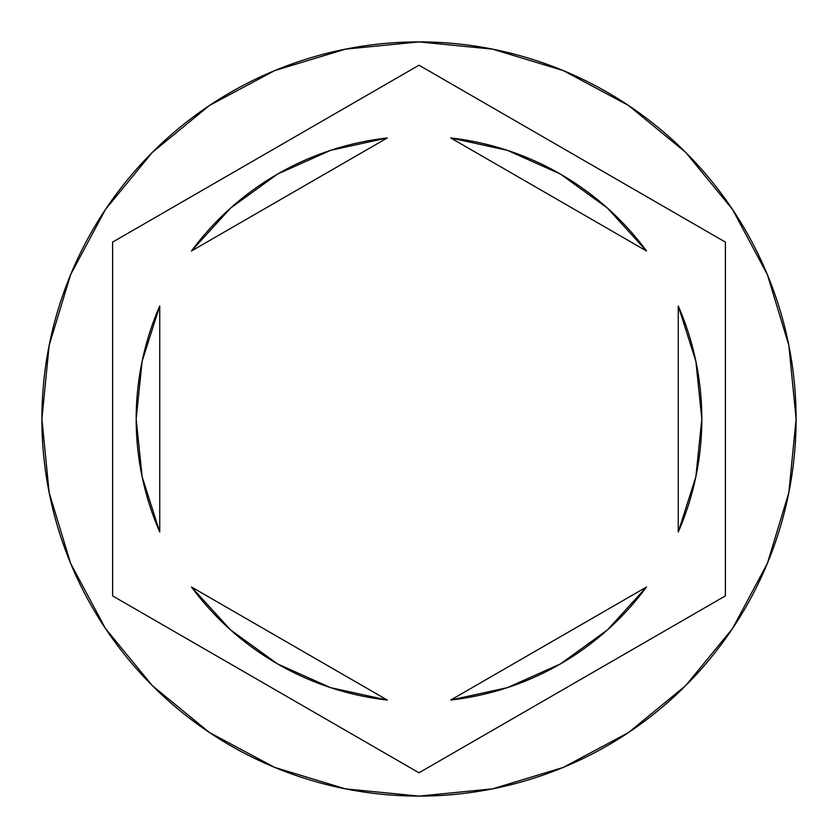 <?xml version="1.0" encoding="UTF-8"?>
<svg xmlns="http://www.w3.org/2000/svg" width="838" height="838" viewBox="0 0 838 838"><rect width="100%" height="100%" fill="white"/><g stroke="black" fill="none" stroke-linecap="round" stroke-linejoin="round"><path stroke-width="1.26" d="M41.9 419A377.1 377.1 0 0 1 419 41.9A377.1 377.1 0 0 1 796.1 419A377.1 377.1 0 0 0 419 41.9A377.1 377.1 0 0 0 41.9 419L49.149 492.566L70.602 563.314L105.452 628.51L152.348 685.652L209.49 732.548L274.686 767.399L345.434 788.851L419 796.1L492.566 788.851L563.314 767.399L628.51 732.548L685.652 685.652L732.548 628.51L767.399 563.314L788.851 492.566L796.1 419L788.851 345.434L767.399 274.686L732.548 209.49L685.652 152.348L628.51 105.452L563.314 70.602L492.566 49.149L419 41.9L345.434 49.149L274.686 70.602L209.49 105.452L152.348 152.348L105.452 209.49L70.602 274.686L49.149 345.434L41.9 419A377.1 377.1 0 0 0 419 796.1A377.1 377.1 0 0 0 796.1 419A377.1 377.1 0 0 1 419 796.1A377.1 377.1 0 0 1 41.9 419M142.125 476.728L136.175 419A282.825 282.825 0 0 0 136.175 419.021A282.825 282.825 0 0 1 159.744 305.964L142.125 361.272L136.175 419L142.125 476.728L159.744 532.036A282.825 282.825 0 0 1 136.175 419L142.125 361.272M450.739 137.966A282.825 282.825 0 0 1 646.517 250.991L607.435 208.086L560.413 174.063L507.44 150.358L450.739 137.966L646.517 250.991L450.739 137.966M678.256 305.964A282.825 282.825 0 0 1 678.256 532.036L695.875 476.728L701.825 419L695.875 361.272L678.256 305.964L678.256 532.036L678.256 305.964M646.517 587.009A282.825 282.825 0 0 1 450.739 700.034L507.44 687.642L560.413 663.937L607.435 629.914L646.517 587.009L450.739 700.034L646.517 587.009M387.261 700.034A282.825 282.825 0 0 1 191.483 587.009L230.565 629.914L277.588 663.937L330.56 687.642L387.261 700.034L191.483 587.009L387.261 700.034M159.744 532.036L159.744 305.964L159.744 532.036M419 65.207L725.394 242.109L725.394 595.891L419 772.793L112.606 595.891L112.606 242.109L419 65.207L725.394 242.109L419 65.207L112.606 242.109L112.606 595.891L419 772.793L725.394 595.891L725.394 242.109L725.394 595.891L419 772.793L112.606 595.891L112.606 242.109L419 65.207M695.875 361.272L701.825 419L695.875 476.728M191.483 250.991A282.825 282.825 0 0 1 387.261 137.966L330.56 150.358L277.588 174.063L230.565 208.086L191.483 250.991L387.261 137.966L191.483 250.991"/></g></svg>
